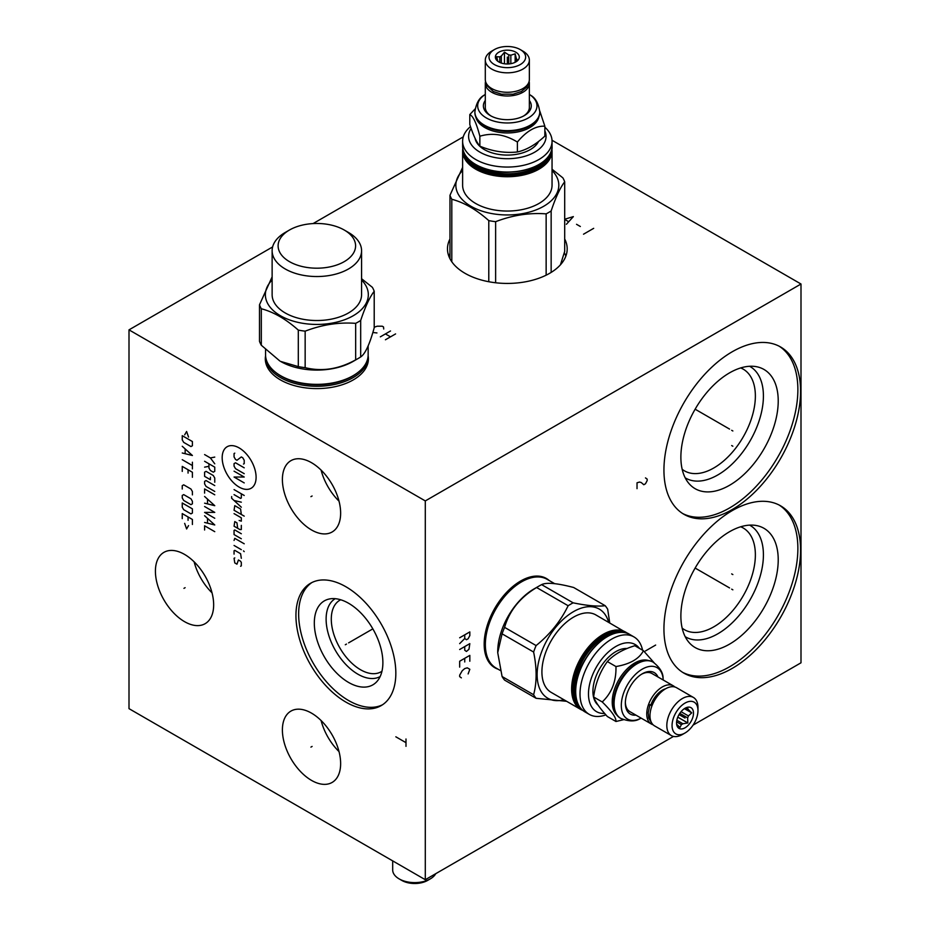 <?xml version="1.0" encoding="UTF-8"?>
<svg xmlns="http://www.w3.org/2000/svg" width="930" height="930" viewBox="0 0 930 930"><rect width="100%" height="100%" fill="white"/><g stroke="black" fill="none" stroke-linecap="round" stroke-linejoin="round"><path stroke-width="1.4" d="M272.618 246.938L129.003 329.859L129.003 708.648L425.301 879.71L673.506 736.421M693.059 725.121L800.997 662.799L800.997 284.01L552.013 140.256M425.301 879.71L425.301 500.921L800.997 284.01M800.579 550.049A96.615 55.777 -60 0 1 758.403 647.28A96.615 55.777 -60 0 1 683.957 673.157A96.615 55.777 -60 0 1 663.939 628.936A96.615 55.777 -60 0 1 706.114 531.704A96.615 55.777 -60 0 1 780.572 505.815A96.615 55.777 -60 0 1 800.579 550.049M800.579 391.193A96.615 55.777 -60 0 1 758.403 488.424A96.615 55.777 -60 0 1 683.957 514.313A96.615 55.777 -60 0 1 663.939 470.08A96.615 55.777 -60 0 1 706.114 372.849A96.615 55.777 -60 0 1 780.572 346.971A96.615 55.777 -60 0 1 800.579 391.193M498.062 669.193A51.545 29.76 -60 0 1 494.853 667.752A51.545 29.76 -60 0 1 484.17 644.153A51.545 29.76 -60 0 1 506.676 592.282A51.545 29.76 -60 0 1 546.387 578.483A51.545 29.76 -60 0 1 549.246 580.541M129.003 329.859L425.301 500.921M340.636 763.588A41.187 23.773 60 0 1 332.115 782.444A41.187 23.773 60 0 1 300.378 771.4A41.187 23.773 60 0 1 282.394 729.957A41.187 23.773 60 0 1 290.927 711.101A41.187 23.773 60 0 1 322.663 722.133A41.187 23.773 60 0 1 340.636 763.588M213.656 604.837A41.187 23.773 60 0 1 205.123 623.693A41.187 23.773 60 0 1 173.387 612.649A41.187 23.773 60 0 1 155.415 571.206A41.187 23.773 60 0 1 163.936 552.35A41.187 23.773 60 0 1 195.672 563.394A41.187 23.773 60 0 1 213.656 604.837M340.636 513.139A41.187 23.773 60 0 1 332.115 531.995A41.187 23.773 60 0 1 300.378 520.963A41.187 23.773 60 0 1 282.394 479.52A41.187 23.773 60 0 1 290.927 460.664A41.187 23.773 60 0 1 322.663 471.696A41.187 23.773 60 0 1 340.636 513.139M395.831 673.262A70.633 40.781 60 0 1 381.207 705.591A70.633 40.781 60 0 1 326.779 686.677A70.633 40.781 60 0 1 295.938 615.59A70.633 40.781 60 0 1 310.574 583.25A70.633 40.781 60 0 1 365.002 602.175A70.633 40.781 60 0 1 395.831 673.262M463.256 136.873L313.073 223.584M564.696 238.987A59.857 34.561 180 0 1 567.184 248.868A59.857 34.561 180 0 1 530.24 280.802A59.857 34.561 180 0 1 465 273.304A59.857 34.561 180 0 1 447.47 248.868A59.857 34.561 180 0 1 449.969 238.987M368.129 355.853A51.545 29.76 180 0 1 368.396 358.841A51.545 29.76 180 0 1 336.579 386.334A51.545 29.76 180 0 1 280.407 379.882A51.545 29.76 180 0 1 265.306 358.841A51.545 29.76 180 0 1 265.573 355.853M564.301 252.728A59.857 34.561 180 0 1 565.859 256.099M449.969 253.46A59.857 34.561 0 0 0 448.795 256.099M740.687 526.775A58.73 33.91 120 0 1 743.21 527.996A58.73 33.91 120 0 1 755.369 554.885A58.73 33.91 -60 0 1 729.736 613.986A58.73 33.91 -60 0 1 684.48 629.715A58.73 33.91 -60 0 1 682.167 628.145M685.201 636.69A64.414 37.188 -60 0 0 734.991 620.031A64.414 37.188 -60 0 0 763.414 554.885A64.414 37.188 120 0 0 749.603 525.125M778.224 559.825A68.843 39.746 -60 0 1 743.814 633.435A68.843 39.746 -60 0 1 689.235 642.7A68.843 39.746 -60 0 1 680.876 616.032A68.843 39.746 120 0 1 706.73 551.455A68.843 39.746 120 0 1 756.822 525.624A68.843 39.746 120 0 1 778.224 559.825M682.62 672.344A96.615 55.777 -60 0 0 756.578 644.769A96.615 55.777 -60 0 0 797.87 548.479A96.615 55.777 120 0 0 779.201 505.071M682.167 469.29A58.73 33.91 -60 0 0 684.48 470.859A58.73 33.91 -60 0 0 729.736 455.13A58.73 33.91 -60 0 0 755.369 396.029A58.73 33.91 120 0 0 743.21 369.152A58.73 33.91 120 0 0 740.687 367.931M749.603 366.281A64.414 37.188 120 0 1 763.414 396.029A64.414 37.188 -60 0 1 734.991 461.175A64.414 37.188 -60 0 1 685.201 477.834M778.224 400.97A68.843 39.746 120 0 0 756.822 366.769A68.843 39.746 120 0 0 706.73 392.6A68.843 39.746 120 0 0 680.876 457.176A68.843 39.746 -60 0 0 689.235 483.844A68.843 39.746 -60 0 0 743.814 474.579A68.843 39.746 -60 0 0 778.224 400.97M682.62 513.5A96.615 55.777 -60 0 0 756.578 485.925A96.615 55.777 -60 0 0 797.87 389.635A96.615 55.777 120 0 0 779.201 346.216M340.682 599.769A41.304 23.843 -120 0 0 339.845 600.222A41.304 23.843 -120 0 0 331.289 619.124A41.304 23.843 60 0 0 349.32 660.695A41.304 23.843 60 0 0 381.149 671.762A41.304 23.843 60 0 0 381.963 671.251M380.161 676.552A44.954 25.959 60 0 1 345.588 664.218A44.954 25.959 60 0 1 326.116 619.124A44.954 25.959 -120 0 1 335.207 598.688M382.881 662.66A48.488 27.993 -120 0 0 364.676 617.171A48.488 27.993 -120 0 0 329.383 598.978A48.488 27.993 -120 0 0 314.317 623.065A48.488 27.993 60 0 0 338.555 674.913A48.488 27.993 60 0 0 376.999 681.434A48.488 27.993 60 0 0 382.881 662.66M311.945 582.517A70.633 40.781 -120 0 0 298.646 614.021A70.633 40.781 60 0 0 328.604 684.166A70.633 40.781 60 0 0 382.532 704.766M265.55 359.003A51.545 29.76 0 0 0 265.376 360.352M368.152 359.003A51.545 29.76 180 0 1 368.327 360.352M339.02 751.591A41.187 23.773 60 0 1 321.094 720.541M212.04 592.84A41.187 23.773 60 0 1 194.114 561.79M339.02 501.142A41.187 23.773 60 0 1 321.094 470.103M392.681 860.889L392.681 869.899A22.029 12.718 0 0 0 399.133 878.885A22.029 12.718 0 0 0 430.288 878.885L430.288 878.885A22.029 12.718 0 0 0 435.74 873.688M427.672 880.408L430.288 878.885L427.672 880.408A18.321 10.579 0 0 1 401.76 880.408L399.133 878.885M654.092 662.741L643.432 650.698L634.83 645.722C622.856 649.384 613.695 654.662 607.36 661.579C599.955 671.751 595.386 683.55 593.631 696.977L602.233 701.952C611.754 711.311 616.334 717.832 615.962 721.494L623.53 719.704M607.36 661.579L615.962 666.554C616.334 681.202 611.754 693.001 602.233 701.952M643.432 650.698C639.224 658.835 630.063 664.113 615.962 666.554M593.631 696.977C595.386 701.859 599.955 708.381 607.36 716.519L615.962 721.494M648.466 660.509A31.783 18.356 -60 0 0 624.809 671.379A31.783 18.356 -60 0 0 612.219 701.952A31.783 18.356 120 0 0 616.927 715.135M652.988 662.079A32.445 18.728 120 0 0 652.732 661.928A32.445 18.728 120 0 0 636.515 663.532A32.445 18.728 120 0 0 613.567 703.266L613.567 702.731A31.783 18.356 -60 0 1 636.05 663.799A31.783 18.356 -60 0 1 636.283 663.671M613.567 703.266A32.445 18.728 120 0 0 620.287 718.123A32.445 18.728 120 0 0 620.543 718.262M663.206 680.004A29.655 17.124 120 0 0 663.09 678.528A29.655 17.124 120 0 0 641.061 669.879A29.655 17.124 120 0 0 621.31 705.452A29.655 17.124 120 0 0 639.84 718.797A29.655 17.124 120 0 0 641.177 718.158M657.975 676.982A23.948 13.822 120 0 0 642.27 673.797A23.948 13.822 120 0 0 625.344 703.127A23.948 13.822 120 0 0 635.946 715.135M653.046 724.737A22.029 12.718 -60 0 1 651.326 724.005L629.901 711.648A22.029 12.718 -60 0 1 625.355 702.313M651.326 724.005A22.029 12.718 -60 0 1 646.757 713.926A22.029 12.718 -60 0 1 656.371 691.757A22.029 12.718 -60 0 1 673.343 685.852A22.029 12.718 -60 0 1 674.843 686.991M641.584 674.215A22.029 12.718 -60 0 1 651.93 673.494L673.343 685.852M665.601 688.781A18.077 10.439 120 0 0 651.012 704.615M652.232 705.161L649.919 704.661L651.93 705.928M685.026 732.991L682.399 734.502A22.029 12.718 -60 0 1 671.379 735.595L654.534 725.865A22.029 12.718 -60 0 1 649.977 715.786A22.029 12.718 -60 0 1 659.591 693.617A22.029 12.718 -60 0 1 676.563 687.712L693.408 697.442A22.029 12.718 -60 0 1 697.977 707.521L697.977 710.555A18.321 10.579 -60 0 1 685.026 732.991A18.321 10.579 -60 0 1 672.065 725.505A18.321 10.579 -60 0 1 685.026 703.08A18.321 10.579 -60 0 1 697.977 710.555M671.379 735.595A22.029 12.718 -60 0 1 666.822 725.505A22.029 12.718 -60 0 1 676.436 703.336A22.029 12.718 -60 0 1 693.408 697.442M676.552 722.924A11.974 6.917 120 0 0 677.11 726.086A11.974 6.917 120 0 0 686.561 726.76A11.974 6.917 120 0 0 693.489 713.147A11.974 6.917 120 0 0 688.037 707.16A11.974 6.917 120 0 0 676.552 722.924M676.633 724.168A9.637 5.568 120 0 0 676.68 724.214L679.993 727.458L681.399 724.633A9.637 5.568 120 0 0 682.922 723.761L687.816 722.947L687.654 717.879A9.637 5.568 120 0 0 688.409 715.926L691.722 712.868L688.409 709.625A9.637 5.568 -60 0 0 687.654 708.544L687.816 707.312L687.142 707.346M681.062 711.683L688.409 715.926M679.807 713.345L687.654 717.879M676.842 720.25L682.922 723.761M676.598 721.866L681.399 724.633M686.166 707.684L687.654 708.544M685.55 707.974L688.409 709.625M691.722 712.868L684.399 708.637M687.816 722.947L677.784 717.158M627.064 648.512A32.445 18.728 120 0 0 592.922 691.339A32.445 18.728 120 0 0 598.071 705.103M639.422 648.373A38.735 22.366 120 0 0 615.858 646.478A38.735 22.366 120 0 0 589.085 686.933A38.735 22.366 120 0 0 604.628 713.426M642.549 650.186A44.721 25.819 120 0 0 633.981 636.934A44.721 25.819 120 0 0 611.626 639.143A44.721 25.819 120 0 0 582.413 678.551A44.721 25.819 120 0 0 589.271 714.38A44.721 25.819 120 0 0 605.895 714.868M627.541 633.423L595.886 614.939A44.721 25.819 120 0 0 573.531 617.148A44.721 25.819 -60 0 0 544.317 656.557A44.721 25.819 -60 0 0 551.176 692.385L580.89 709.544A44.721 25.819 120 0 1 571.625 689.072A44.721 25.819 120 0 1 603.245 634.307A44.721 25.819 120 0 1 625.599 632.086A44.721 25.819 120 0 1 627.529 633.411M563.929 699.755A51.476 29.725 -60 0 1 537.447 668.891A51.476 29.725 -60 0 1 573.531 611.626A51.476 29.725 120 0 1 608.639 622.298M533.611 652.035L502.084 633.83L497.724 652.662L502.084 676.529A58.544 33.806 -60 0 0 504.583 680.097L536.11 698.302A58.544 33.806 -60 0 1 533.611 694.733C536.947 682.422 536.947 668.193 533.611 652.035A58.544 33.806 -60 0 1 536.11 645.571C550.13 634.213 560.802 620.938 568.137 605.732A58.544 33.806 -60 0 1 570.648 604.198A58.544 33.806 120 0 1 573.147 602.838C587.167 605.721 597.851 606.674 605.174 605.697A58.544 33.806 120 0 1 607.685 609.266L609.743 622.937M536.11 698.302L566.626 701.313M502.084 676.529L533.611 694.733M568.137 605.732L536.61 587.528A58.544 33.806 -60 0 1 539.121 585.993L533.913 588.992L539.121 585.993A58.544 33.806 120 0 1 541.62 584.633L573.147 602.838M605.174 605.697L573.647 587.493C557.14 583.168 546.456 582.215 541.62 584.633M536.61 587.528C520.102 597.432 509.419 610.719 504.583 627.366L536.11 645.571M502.084 633.83A58.544 33.806 -60 0 1 504.583 627.366M497.724 652.662L497.724 651.686A51.185 29.551 -60 0 1 533.913 588.992M554.699 583.691L547.142 579.332A51.185 29.551 120 0 0 521.556 581.866A51.185 29.551 120 0 0 517.859 584.214A51.185 29.551 120 0 0 485.553 640.165A51.185 29.551 120 0 0 485.355 644.548A51.185 29.551 120 0 0 495.957 667.973L500.328 670.495M489.226 662.625A51.185 29.551 120 0 0 494.272 666.996A51.185 29.551 120 0 0 495.132 667.461M546.282 578.867A51.185 29.551 120 0 0 545.445 578.344A51.185 29.551 120 0 0 539.144 576.182M475.137 108.903L469.801 114.564L469.801 124.504C473.161 134.978 476.509 142.209 479.857 146.161L479.857 136.222C492.365 132.455 504.874 134.397 517.382 142.034C526.543 131.037 535.692 125.759 544.852 126.178L539.749 110.926M469.801 114.564C473.161 116.076 476.509 123.295 479.857 136.222M479.857 146.161C492.365 151.357 504.874 153.299 517.382 151.974C526.543 149.939 535.692 144.662 544.852 136.106L544.852 126.178M517.382 151.974L517.382 142.034M475.788 116.901A31.783 18.356 180 0 0 484.856 127.584A31.783 18.356 0 0 0 517.626 131.967A31.783 18.356 0 0 0 538.865 116.901M474.893 112.205A32.445 18.728 0 0 0 474.881 112.507A32.445 18.728 0 0 0 484.391 125.748L484.856 126.015A31.783 18.356 0 0 0 529.809 126.015A31.783 18.356 0 0 0 530.03 125.876M484.856 126.015L484.391 125.748A32.445 18.728 0 0 0 530.274 125.748A32.445 18.728 0 0 0 539.772 112.507A32.445 18.728 0 0 0 539.772 112.205M485.297 94.395A29.655 17.124 0 0 0 484.077 95.232A29.655 17.124 0 0 0 486.367 117.959A29.655 17.124 0 0 0 527.043 118.645A29.655 17.124 0 0 0 530.577 95.232A29.655 17.124 0 0 0 529.356 94.395M485.297 100.44A23.948 13.822 0 0 0 490.401 115.634A23.948 13.822 0 0 0 524.264 115.634A23.948 13.822 0 0 0 529.356 100.44M529.124 81.422A22.029 12.718 180 0 1 529.356 83.27L529.356 107.415A22.029 12.718 180 0 1 523.555 116.018M529.356 83.27A22.029 12.718 180 0 1 515.755 95.023A22.029 12.718 180 0 1 491.749 92.268A22.029 12.718 180 0 1 485.297 83.27A22.029 12.718 180 0 1 485.53 81.422M491.098 116.018A22.029 12.718 180 0 1 485.297 107.415L485.297 83.27M528.659 82.747L526.694 87.176L521.37 91.5L513.162 94.186L501.549 94.197L493.353 91.535L486.971 85.63A2.093 1.639 -27.7 0 1 486.948 84.386M529.356 60.101L529.356 79.562A22.029 12.718 180 0 1 515.755 91.314A22.029 12.718 180 0 1 491.749 88.548A22.029 12.718 180 0 1 485.297 79.562L485.297 60.101A22.029 12.718 180 0 1 491.749 51.115L494.376 49.592A18.321 10.579 180 0 1 520.277 49.592L522.904 51.115A22.029 12.718 180 0 1 529.356 60.101A22.029 12.718 180 0 1 515.755 71.854A22.029 12.718 180 0 1 491.749 69.099A22.029 12.718 180 0 1 485.297 60.101M522.904 51.115L520.277 49.592A18.321 10.579 180 0 1 520.277 64.554A18.321 10.579 180 0 1 494.376 64.554A18.321 10.579 180 0 1 494.376 49.592M498.864 61.961A11.974 6.917 0 0 0 518.254 59.892A11.974 6.917 0 0 0 515.79 52.185A11.974 6.917 0 0 0 500.538 51.383A11.974 6.917 0 0 0 496.399 59.892A11.974 6.917 0 0 0 498.864 61.961M517.65 60.578L518.01 60.02L516.859 59.543A9.637 5.568 0 0 0 516.301 58.346L515.15 53.847L510.837 55.196A9.637 5.568 180 0 0 508.768 54.87L504.467 52.196L501.317 56.033A9.637 5.568 180 0 0 499.794 56.904L496.643 56.718L497.794 61.206A9.637 5.568 180 0 0 497.817 61.275M516.301 61.647L516.301 58.346M516.859 61.264L516.859 59.543M499.794 62.45L499.794 56.904M501.317 63.054L501.317 56.033M508.768 63.938L508.768 54.87M510.837 63.682L510.837 55.196M515.15 53.847L515.15 62.31M504.467 52.196L504.467 63.786M475.056 138.245A32.445 18.728 0 0 0 484.391 149.602A32.445 18.728 0 0 0 538.551 141.441M471.126 128.41A38.735 22.355 0 0 0 486.285 155.124A38.735 22.355 0 0 0 534.715 152.16A38.735 22.355 0 0 0 544.852 130.816M470.499 126.596A44.721 25.819 0 0 0 462.617 141.244A44.721 25.819 0 0 0 490.215 165.098A44.721 25.819 0 0 0 538.947 159.495A44.721 25.819 0 0 0 552.048 141.244A44.721 25.819 0 0 0 544.852 127.201M538.947 203.484A44.721 25.819 0 0 0 552.048 185.233L552.048 150.916A44.721 25.819 0 0 1 538.947 169.179A44.721 25.819 0 0 1 475.707 169.179A44.721 25.819 0 0 1 462.617 150.916L462.791 148.567A44.721 25.819 0 0 0 462.617 150.916L462.617 185.233A44.721 25.819 180 0 0 490.215 209.087A44.721 25.819 180 0 0 538.947 203.484M552.048 170.504A51.476 29.725 0 0 1 543.736 206.251A51.476 29.725 180 0 1 476.09 208.855A51.476 29.725 180 0 1 462.617 170.504M495.632 282.767L495.632 221.677A58.544 33.806 180 0 1 488.785 220.619C476.451 209.645 464.128 202.531 451.806 199.264A58.544 33.806 180 0 1 449.969 195.312L462.617 167.377M495.632 221.677C512.465 215.214 529.31 212.61 546.143 213.865A58.544 33.806 180 0 0 548.723 212.459A58.544 33.806 0 0 0 551.153 210.971C555.663 197.393 560.186 187.662 564.696 181.803A58.544 33.806 0 0 0 562.859 177.851L552.048 169.225M488.785 281.732L488.785 220.619M451.806 261.772L451.806 199.264M546.143 275.175L546.143 213.865M551.153 272.409L551.153 210.971M560.441 264.806L564.696 251.356L564.696 181.803M449.969 258.749L449.969 195.312M265.573 355.713A51.301 29.621 0 0 0 265.55 356.69A51.301 29.621 0 0 0 280.581 377.627A51.301 29.621 0 0 0 353.121 377.627A51.301 29.621 0 0 0 368.152 356.69A51.301 29.621 0 0 0 368.129 355.713M265.55 349.668L265.55 354.737A51.301 29.621 0 0 0 280.581 375.674A51.301 29.621 0 0 0 284.464 377.708A51.301 29.621 0 0 0 349.238 377.708A51.301 29.621 0 0 0 353.121 375.674A51.301 29.621 0 0 0 368.152 354.737L368.152 345.832M353.133 361.41L358.248 358.445L353.121 361.41A51.301 29.621 0 0 0 353.133 361.41A51.301 29.621 180 0 1 280.581 361.41L298.298 366.606L298.298 330.103C285.975 319.13 273.653 312.003 261.318 308.748A58.544 33.806 180 0 1 259.493 304.796L272.13 276.861M279.814 360.968L261.318 345.251A58.544 33.806 180 0 1 259.493 341.298L259.493 304.796M355.667 323.349A58.544 33.806 180 0 0 358.248 321.943A58.544 33.806 0 0 0 360.677 320.455C365.188 306.865 369.698 297.147 374.209 291.288L374.209 327.79C369.698 344.251 365.188 353.97 360.677 356.957A58.544 33.806 0 0 1 358.248 358.445A58.544 33.806 180 0 1 355.667 359.852L355.667 323.349C338.822 322.094 321.989 324.698 305.156 331.161A58.544 33.806 180 0 1 298.298 330.103M298.298 366.606A58.544 33.806 180 0 0 305.156 367.664C321.989 371.802 338.822 369.198 355.667 359.852M261.318 345.251L261.318 308.748M361.572 279.988A51.476 29.725 0 0 1 353.249 315.723A51.476 29.725 180 0 1 285.615 318.339A51.476 29.725 180 0 1 272.13 279.988M374.209 291.288A58.544 33.806 0 0 0 372.384 287.335L361.572 278.709M360.677 356.957L360.677 320.455M305.156 367.664L305.156 331.161M272.13 250.728L272.13 294.717A44.721 25.819 180 0 0 299.739 318.56A44.721 25.819 180 0 0 348.471 312.968A44.721 25.819 0 0 0 361.572 294.717L361.572 250.728A44.721 25.819 0 0 0 348.471 232.465L344.24 230.024A38.735 22.355 0 0 0 289.463 230.024L285.231 232.465A44.721 25.819 0 0 0 272.13 250.728A44.721 25.819 0 0 0 299.739 274.571A44.721 25.819 0 0 0 348.471 268.979A44.721 25.819 0 0 0 361.572 250.728M285.231 232.465L289.463 230.024A38.735 22.355 0 0 0 289.463 261.644A38.735 22.355 0 0 0 344.24 261.644A38.735 22.355 0 0 0 344.24 230.024M731.678 589.155L732.852 589.829M729.55 587.923L695.129 568.056M655.65 645.06L645.49 650.93M731.678 573.903L732.852 574.577M731.678 430.299L732.852 430.974M729.55 429.079L695.129 409.2M637.027 488.657L637.027 482.786L639.561 482.054L641.258 482.542L643.793 484.739L645.49 483.763L647.175 480.589L647.175 479.124L645.49 477.904M731.678 445.551L732.852 446.226M464.744 634.841L464.744 638.515L466.442 639.735L468.127 638.759L469.824 635.574L469.824 631.912L459.664 637.771M464.744 638.515L459.664 643.641M464.744 646.571L464.744 650.244L466.442 651.465L468.976 649.268L469.824 643.641L459.664 649.512M469.824 661.242L469.824 655.371L459.664 661.242L459.664 667.101M464.744 658.301L464.744 661.974M468.127 673.948L469.824 669.298L467.29 667.833L464.744 668.565L462.21 670.763L459.664 675.168L459.664 676.633L461.361 677.854M312.108 746.43L310.934 747.115L312.108 746.43M185.117 587.679L183.942 588.365L185.117 587.679M312.108 495.992L310.934 496.667L312.108 495.992M346.472 644.083L345.297 644.757L346.472 644.083M348.599 642.863L372.837 628.866M405.992 739.001L405.992 746.337M405.992 742.663L395.831 736.804M239.138 447.911A23.994 13.857 -120 0 0 222.177 457.711A23.994 13.857 -120 0 0 239.138 487.088A23.994 13.857 -120 0 0 256.099 477.299A23.994 13.857 -120 0 0 239.138 447.911M243.486 464.047L244.218 463.628L244.218 460.28L242.765 457.769L241.312 456.932L236.964 460.28L235.511 459.443L234.058 456.932L234.058 453.573L234.779 453.154M244.218 473.684L235.511 468.662L234.058 466.139L234.058 463.628L235.511 462.791L244.218 467.825M234.058 471.173L244.218 477.032L234.058 477.032L244.218 482.903M234.058 489.599L244.218 495.469M234.058 494.632L240.591 498.399L241.312 497.98L241.312 493.795M231.64 496.585L231.64 498.259L241.312 507.199M241.312 502.177L234.058 500.491M241.312 514.464L240.591 509.012L234.779 505.664L234.058 510.268L244.218 516.138M239.138 520.463L241.312 521.16L241.312 517.812L234.058 513.627M241.312 525.357L241.312 529.542L239.859 529.542L234.058 526.194L234.779 521.579L236.964 522.846L237.685 528.287M241.312 533.739L234.779 529.961L234.058 530.379L234.058 534.576L241.312 538.761M244.218 543.783L234.779 538.342L234.058 540.435M234.058 545.468L241.312 549.653M243.486 550.909L244.218 551.606L243.486 550.909M241.312 558.314L240.591 553.699L234.779 550.351L234.058 550.769L234.058 554.117M234.779 557.895L234.058 558.314L234.779 562.917L236.964 564.173L238.406 559.988L240.591 561.243L241.312 562.499L241.312 565.847L240.591 566.265M204.6 454.584L210.401 457.932L214.76 457.095M210.401 457.932L214.76 463.803M208.948 463.803L208.948 467.988L210.401 470.499L213.307 472.173L214.76 471.336L214.76 467.151L204.6 461.28M208.948 466.314L204.6 467.151M214.76 482.228L214.76 478.043L213.307 475.532L206.053 471.336L204.6 472.173L204.6 476.369L210.401 479.717L210.401 477.206M214.76 485.588L206.053 480.554L204.6 481.391L204.6 483.902L206.053 486.425L214.76 491.447M214.76 494.795L204.6 488.936L204.6 493.121M204.6 503.177L214.76 505.688L204.6 496.481M207.495 499.271L207.495 503.735M214.76 518.266L204.6 512.395L214.76 512.395L204.6 506.525M204.6 522.451L214.76 524.962L204.6 515.743M207.495 518.545L207.495 523.009M214.76 531.669L204.6 525.799L204.6 529.995M188.534 437.065L186.605 431.485L184.663 434.833M182.245 435.67L182.245 439.867L183.698 442.378L190.952 446.563L192.405 445.726L192.405 441.541L182.245 435.67M182.245 452.991L192.405 455.502L182.245 446.284M185.151 449.074L185.151 453.549M182.245 459.687L192.405 465.558M192.405 462.21L192.405 468.906M192.405 477.288L192.405 472.266L182.245 466.395L182.245 471.417M188.058 473.103L188.058 469.743M192.405 494.888L192.405 491.528L190.952 489.017L183.698 484.832L182.245 485.669L182.245 489.017M183.698 494.609L182.245 495.446L182.245 497.957L183.698 500.468L190.952 504.653L192.405 503.816L192.405 501.305L190.952 498.794L183.698 494.609M182.245 502.979L182.245 507.175L183.698 509.687L190.952 513.872L192.405 513.034L192.405 508.85L182.245 502.979M192.405 524.485L192.405 519.463L182.245 513.593L182.245 518.626M188.058 520.3L188.058 516.952M184.663 523.369L186.605 528.961L188.534 525.601M566.382 224.304L573.357 216.609L564.696 219.236M564.696 219.422L568.497 221.619M576.53 224.304L580.343 226.502M593.677 228.338L583.517 234.209M383.73 329.022L383.52 326.942L382.253 326.209L377.173 326.209L374.209 327.232M372.849 332.51L376.952 332.94M390.507 330.975L380.347 336.846M395.587 333.917L385.427 339.776M385.427 333.917L390.507 336.846M685.026 718.03L679.04 714.577M507.327 57.079L507.327 63.984M652.732 661.928L653.244 662.218A32.445 18.728 120 0 0 628.238 670.914A32.445 18.728 120 0 0 614.079 703.568A32.445 18.728 120 0 0 620.798 718.413C628.727 721.575 635.074 721.703 639.84 718.797M584.947 711.892C578.786 708.102 575.635 701.197 575.507 691.176C574.101 660.73 611.301 621.484 629.668 634.434A44.721 25.819 120 0 0 607.313 636.655A44.721 25.819 120 0 0 575.693 691.42A44.721 25.819 120 0 0 584.947 711.892L589.271 714.38M575.693 690.932A44.117 25.47 -60 0 1 607.092 636.771M613.672 633.597A41.908 24.192 -60 0 0 574.717 688.56A41.908 24.192 120 0 0 576.216 698.465M578.646 705.254A42.861 24.75 120 0 1 573.357 688.56A42.861 24.75 -60 0 1 589.527 648.28A42.861 24.75 -60 0 1 620.775 632.295M581.552 709.241A44.117 25.47 120 0 1 572.473 689.072A44.117 25.47 -60 0 1 591.689 644.711A44.117 25.47 -60 0 1 625.669 632.819M485.553 640.165L485.611 639.398A50.057 28.9 -60 0 1 517.22 584.656L517.859 584.214M485.797 650.791A50.057 28.9 120 0 1 485.181 643.525A50.057 28.9 -60 0 1 527.182 579.123M474.881 112.507L474.881 111.914A32.445 18.728 0 0 0 484.391 125.166A32.445 18.728 0 0 0 519.742 129.224A32.445 18.728 0 0 0 539.772 111.914C538.551 103.463 535.482 97.906 530.577 95.232M552.048 146.231C554.082 168.609 501.491 181.21 475.835 164.761C467.209 159.635 462.803 153.462 462.617 146.231A44.721 25.819 0 0 0 475.707 164.482A44.721 25.819 0 0 0 538.947 164.482A44.721 25.819 0 0 0 552.048 146.231L552.048 141.244M476.137 164.726A44.117 25.47 0 0 0 538.737 164.598M469.871 160.495A41.908 24.192 180 0 0 477.695 166.749A41.908 24.192 0 0 0 544.782 160.495M549.456 154.996A42.861 24.75 0 0 1 519.986 174.073A42.861 24.75 0 0 1 477.02 167.923A42.861 24.75 180 0 1 465.209 154.996M551.444 150.497A44.117 25.47 0 0 1 524.16 173.98A44.117 25.47 0 0 1 476.137 168.446A44.117 25.47 180 0 1 463.21 150.497M275.373 372.163A50.185 28.97 180 0 0 281.372 376.336A50.185 28.97 0 0 0 358.329 372.163M284.464 377.708L285.173 378.033A50.185 28.97 0 0 0 348.529 378.033L349.238 377.708M653.244 662.218C659.951 667.508 663.23 672.936 663.09 678.528M652.128 723.668L648.675 717.96L648.198 712.717L649.919 704.661M629.668 634.434L633.981 636.934M583.005 710.555L580.89 709.544M491.993 665.682L494.272 666.996M543.178 577.03L545.445 578.344M539.772 112.507L539.772 111.914M474.881 111.914C476.114 103.463 479.171 97.906 484.077 95.232M462.617 146.231L462.617 141.244M551.862 148.567L552.048 150.916M368.152 361.7L368.152 356.69M265.55 361.7L265.55 356.69"/></g></svg>
